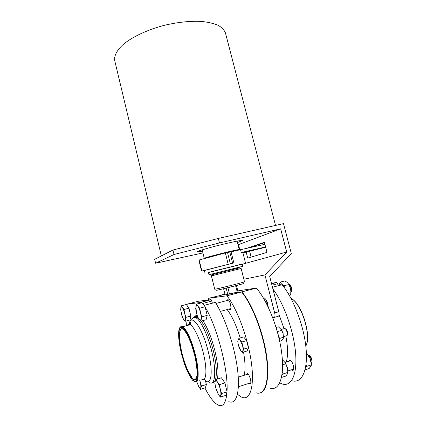 <?xml version="1.0" encoding="UTF-8"?>
<svg xmlns="http://www.w3.org/2000/svg" width="427" height="427" viewBox="0 0 427 427"><rect width="100%" height="100%" fill="white"/><g stroke="black" fill="none" stroke-linecap="round" stroke-linejoin="round"><path stroke-width="0.64" d="M243.678 349.105L242.552 345.614C243.107 347.941 243.193 349.67 242.824 350.813C242.392 351.8 241.693 351.709 240.732 350.535L239.504 348.581L238.405 345.16L237.77 341.605L238.122 340.02C237.77 341.173 237.866 342.886 238.405 345.16L240.732 350.535L242.445 352.366L243.678 349.105L248.391 347.701L246.619 340.607L243.614 336.924L238.944 338.28L238.122 340.02C238.533 338.995 239.221 339.054 240.182 340.196L238.944 338.28M241.906 341.99L240.182 340.196L242.552 345.614L241.906 341.99L246.619 340.607M242.445 352.366L247.121 350.967L248.391 347.701M281.062 329.126L283.128 333.562L283.352 338.312L281.905 340.565L279.68 341.232M224.922 294.032L222.504 294.667L224.992 294.304M236.478 285.524L238.058 291.833L233.564 293.066L241.928 291.854L256.301 288.081L237.823 290.894M270.12 388.154C279.311 391.153 284.846 376.577 281.623 352.36C278.468 328.198 267.056 299.984 256.301 288.081M260.353 392.845C267.307 391.009 269.965 373.919 265.791 350.85C261.65 327.803 251.37 303.015 241.928 291.854M281.852 330.301L283.064 333.663L283.469 337.271L279.648 338.408L279.178 338.974M279.648 338.408C278.415 336.273 277.822 333.957 277.87 331.464L277.128 330.994M281.462 329.809L278.393 326.842L276.098 327.509M281.692 330.343L277.87 331.464M287.398 334.731L287.515 331.939L286.282 329.388L285.588 328.929M283.523 336.609L287.019 335.617C287.515 335.014 287.563 333.855 287.163 332.142L285.626 328.966L284.868 328.416L284.19 328.614M225.002 294.342L208.744 298.259L226.934 295.794C236.825 308.177 247.772 337.122 251.241 361.664C254.77 386.264 250.217 400.745 241.954 397.34L237.433 394.356M208.744 298.259L208.467 299.994M240.187 337.922C236.398 325.497 232.053 316.039 227.148 309.543M244.217 375.269C245.477 369.761 245.247 362.021 243.534 352.04M249.074 383.345L249.806 383.916C250.921 384.033 251.129 382.448 250.435 379.171C249.571 376.08 248.557 374.185 247.388 373.486L246.374 374.596M229.112 309.015L229.806 309.58C230.991 309.66 231.22 307.936 230.5 304.403C229.774 301.745 228.909 300.122 227.911 299.535L226.865 300.56M255.986 392.765C264.713 395.968 269.763 381.439 266.389 357.025C263.08 332.67 251.893 304.093 241.57 291.951L226.934 295.794M223.609 288.732L225.141 294.902L233.217 293.157L241.57 291.951M284.04 328.657L279.082 314.742M286.234 362.112C288.145 355.84 288.006 347.114 285.812 335.932M226.182 288.118L227.772 294.529M227.911 287.697L229.512 294.128M233.564 293.066L233.217 293.157M235.651 285.738L237.247 292.1M215.662 387.572L214.893 383.126L215.197 381.396C215.619 380.286 216.377 380.526 217.476 382.128C218.592 383.9 219.526 386.259 220.268 389.194C220.946 392.109 221.095 394.196 220.716 395.45C220.263 396.507 219.489 396.213 218.389 394.559L220.38 397.121L221.656 393.571L220.268 389.194L219.478 384.636L217.476 382.128L216.089 379.47L215.197 381.396C214.845 382.683 215 384.738 215.662 387.572L218.389 394.559L216.153 389.371M219.478 384.636L224.901 382.934L221.448 377.804L216.089 379.47M221.656 393.571L227.073 391.837L224.901 382.934M220.38 397.121L225.739 395.397L227.073 391.837M196.612 313.493L197.754 316.967L198.982 319.14L200.807 321.184L201.838 316.834L207.212 315.377L205.109 306.757L201.976 302.7L196.66 304.099L195.705 308.529L196.212 311.79M182.329 316.914L183.562 319.444L185.131 321.296L185.9 317.357L184.688 313.503L184.016 309.511L188.937 308.209L186.284 304.504L181.411 305.78L180.728 309.81L181.886 315.622L183.562 319.444C184.405 320.624 184.966 320.613 185.249 319.407C185.467 318.04 185.281 316.071 184.688 313.503C184.048 310.936 183.3 309.004 182.436 307.707C181.592 306.57 181.043 306.623 180.786 307.867L180.851 311.043M291.54 291.214C292.031 290.59 292.095 289.479 291.721 287.883L290.467 285.305L289.709 284.766M281.526 377.452L285.893 376.048L287.739 373.369L287.851 372.397L287.35 367.93L285.668 363.841L285.177 362.715L282.37 359.673M287.851 372.093L287.424 367.754L285.604 363.233L284.612 361.813M285.668 363.841L282.583 364.813M287.851 372.397L283.17 373.897L281.905 375.429M283.17 373.897L282.316 372.195M290.888 292.378L291.081 292.233C291.705 291.454 291.78 290.061 291.31 288.044L289.736 284.798L288.524 284.094M184.016 309.511L181.411 305.78M185.9 317.357L190.826 316.033L188.937 308.209M185.131 321.296L190.01 319.978L190.826 316.033M201.838 316.834L200.487 312.585C199.772 309.756 198.907 307.632 197.893 306.207C196.9 304.963 196.233 305.027 195.892 306.399L196.441 312.82C197.13 315.574 197.979 317.683 198.982 319.14C199.975 320.442 200.658 320.426 201.026 319.102C201.325 317.592 201.149 315.42 200.487 312.585L199.735 308.187L205.109 306.757M200.807 321.184L206.129 319.727L207.212 315.377M197.931 385.165L200.535 389.317L201.475 386.061L206.38 384.53L205.462 380.724M196.698 381.444L198.87 387.065C199.777 388.517 200.396 388.757 200.733 387.78C201.01 386.632 200.845 384.754 200.242 382.149L199.815 379.987M201.475 386.061L199.655 380.035M200.535 389.317L205.398 387.796L206.38 384.53M199.735 308.187L197.893 306.207L196.66 304.099M311.299 363.607L311.513 363.425C312.025 362.704 312.068 361.445 311.635 359.641L309.698 355.787L308.385 355.067M311.891 362.4L312.009 359.342L310.472 356.278L309.634 355.718M204.159 305.529L204.448 305.903M228.824 401.615C236.339 405.042 240.465 391.943 237.417 368.634C234.418 345.39 224.634 316.653 215.309 302.401L204.122 305.364M202.59 303.496L211.84 301.062L212.363 303.186M211.84 301.062L211.061 299.663L198.021 301.307L187.747 303.997L200.06 302.551L211.061 299.663M200.519 303.085L200.06 302.551M187.747 303.997L188.136 307.093M195.817 316.562L195.902 317.704M227.009 391.559C228.552 370.572 217.087 326.778 205.216 307.205M204.907 387.946C209.614 397.195 214.034 402.907 218.176 405.09C223.15 407.31 226.08 402.981 226.977 392.098M186.007 321.061L186.498 325.689M288.796 361.311L290.034 360.148C292.805 360.671 295.324 371.341 292.431 370.3L291.598 369.782M272.928 289.01C283.56 303.01 293.472 330.108 295.495 352.024C297.566 373.999 291.652 386.686 282.61 384.081L279.749 382.918M271.593 283.816L276.835 282.439L271.455 283.288M276.835 282.439L277.635 283.731L271.956 285.225M278.158 285.764L277.635 283.731M272.479 287.27L282.055 284.734C293.141 297.865 303.73 325.043 305.956 347.53C308.241 370.07 301.985 383.409 292.468 380.868M305.043 369.883L309.137 368.565L311.251 365.485L311.331 364.893L306.778 366.345L305.508 367.796M311.331 364.893C311.347 361.834 310.616 359.027 309.137 356.47L306.447 357.314M309.137 356.47L306.356 352.958M306.778 366.345L305.988 364.786M284.307 287.627L284.227 285.738L288.748 284.537C288.15 283.133 286.816 281.932 284.756 280.945L280.283 282.119C280.833 283.507 282.146 284.713 284.227 285.738M289.719 296.05L290.718 294.043L290.872 292.698L288.177 293.429M290.872 292.698C290.91 289.853 290.243 287.2 288.865 284.745L288.748 284.537M278.5 285.674L280.283 282.119M278.591 285.652L278.596 285.626C279.13 283.939 280.075 283.693 281.425 284.9M288.471 283.992L289.33 285.407C290.515 287.889 291.027 290.291 290.872 292.618M308.347 355.008L309.602 357.009L311.299 363.799M274.358 317.394L278.105 316.327C279.141 316.033 279.359 314.512 278.767 311.769L269.704 276.456L291.326 253.569L283.496 223.625L218.362 238.431L172.951 250.019L154.665 259.317L155.593 263.224L202.926 252.939M266.501 300.469L266.944 303.079L268.177 306.394M218.362 238.431L219.483 242.931L280.656 228.851L286.704 252.026L264.948 274.935L274.668 312.922C275.26 315.67 275.047 317.192 274.033 317.485L272.661 317.512M264.948 274.935L243.849 279.21M263.347 297.929L264.206 297.838C266.405 299.332 267.745 302.412 268.209 307.072M286.704 252.026L243.379 263.934L242.403 264.932M280.656 228.851L238.496 244.623L239.835 249.912M246.176 252.085L247.703 258.1L266.992 252.389L264.393 242.29L246.294 248.498M238.02 244.735L238.496 244.623M251.119 257.091L249.63 251.231M249.405 247.793L264.484 242.653M219.483 242.931L174.029 254.497L155.593 263.224M174.029 254.497L172.951 250.019M202.51 251.257L196.954 251.898C196.132 251.359 212.753 246.582 227.233 243.262C236.953 241.047 242.098 240.123 242.675 240.497L237.465 242.541M164.726 254.204L161.668 255.757M275.527 225.435L225.493 33.087C224.33 30.087 221.859 27.493 218.074 25.289C213.559 23.389 207.922 22.092 201.17 21.409C190.1 20.886 177.947 22.156 164.721 25.22C147.539 29.66 132.098 36.946 122.965 44.638C116.715 50.509 113.977 55.862 114.751 60.693L161.331 255.928M243.23 283.485C247.692 282.871 212.422 291.668 216.644 290.114M211.434 275.863L241.138 268.46L244.5 281.783C245.488 281.959 213.932 289.826 214.728 289.207L211.274 275.335M242.173 264.025L242.755 266.315L209.006 274.726L208.44 272.437L242.173 264.025L208.44 272.437M242.21 264.164L208.467 272.538M204.65 270.451L233.863 262.947L232.619 263.24L229.817 252.063L225.371 252.944L198.859 260.064L201.565 271.102L204.65 270.435M229.817 252.063L264.911 244.303M232.619 263.24L201.565 271.102M242.947 252.885L265.669 247.265M265.594 246.955L241.25 252.522L240.556 249.79M245.552 263.181L242.814 252.362L241.25 252.522M217.375 379.069C218.651 372.723 217.818 363.265 214.882 350.706C211.546 337.661 207.549 327.626 202.889 320.613M197.242 315.553C195.838 315.313 194.749 316.071 193.97 317.821M212.075 382.757L214.898 383.184M212.4 382.539C217.119 383.345 217.807 368.682 213.399 350.983C209.988 337.693 205.942 327.717 201.261 321.061M198.144 317.784L197.365 317.309C196.052 316.663 194.963 316.829 194.098 317.795M209.625 382.677C215.24 385.992 216.601 370.855 211.755 351.464C207.789 334.875 200.439 319.77 195.79 317.736L195.79 317.736C194.381 317.037 193.234 317.277 192.353 318.462M190.922 322.556L190.746 323.896M204.069 379.293C210.906 387.823 213.74 373.524 208.387 352.158C202.622 327.664 190.896 312.052 189.198 324.344M201.848 379.357C206.433 382.197 207.389 369.456 203.359 353.188C200.044 339.257 193.997 326.447 190.196 324.675L190.196 324.675C188.974 324.045 188.003 324.306 187.288 325.475M189.166 324.958L190.223 322.428L190.96 322.679L190.196 324.675L182.671 326.735C179.938 325.764 178.582 328.374 178.603 334.565C178.651 338.12 179.11 342.262 179.964 346.996L185.137 365.982L194.376 381.658C198.79 384.567 199.585 371.821 195.555 355.472C192.246 341.472 186.327 328.56 182.671 326.735L180.317 326.922M195.192 355.542L191.461 342.998L187.085 332.969L183.007 327.472L180.039 327.376L178.678 332.403C178.651 337.987 179.489 344.76 181.187 352.723L184.56 364.327C187.282 371.575 189.994 376.929 192.7 380.388L195.956 381.551L197.68 377.137C197.882 371.49 197.055 364.29 195.192 355.542M194.733 355.445L191.237 343.692L187.133 334.272L183.3 329.084L180.504 328.961L179.217 333.674C179.185 338.921 179.975 345.299 181.576 352.803L184.752 363.735C187.32 370.551 189.871 375.579 192.412 378.813L195.459 379.875L197.071 375.707C197.258 370.396 196.479 363.644 194.733 355.445M183.087 328.913C179.143 326.66 178.465 336.876 181.32 350.14C184.112 363.366 189.919 377.244 193.847 379.416L195.886 379.315M276.717 282.434L271.583 283.779M291.027 298.436C301.323 303.111 311.715 335.99 305.78 345.923M291.059 298.5C301.403 302.786 311.972 336.22 305.769 345.854M274.668 312.922L278.767 311.769M239.803 267.777L212.294 274.636M231.642 251.663L230.334 251.962M238.89 250.094C241.063 248.962 215.881 254.924 207.415 257.566M239.013 250.067C241.42 248.866 215.507 255.004 207.127 257.641M239.045 249.982L239.264 249.667C240.155 248.637 202.996 257.903 204.266 258.394L204.287 258.431M233.863 262.947L231.066 251.797M230.334 263.737L227.511 252.464M201.875 271.006L199.163 259.947M228.194 264.244L225.371 252.944M286.282 329.388L285.626 328.966M281.281 329.468L284.868 328.416M229.806 309.58L230.537 309.383M249.806 383.916L250.537 383.681M285.604 363.233L285.177 362.715M220.364 311.384L230.852 308.54M215.977 303.453L228.6 300.101M290.467 285.305L289.736 284.798M238.394 386.75L250.814 382.789M238.261 377.137L248.108 374.052M287.905 370.956L293.664 369.12M285.049 362.486L290.862 360.666M310.472 356.278L309.698 355.787M180.728 309.81L180.674 309.394M211.146 299.685L200.14 302.572M189.14 324.344C189.807 319.834 192.022 317.629 195.79 317.736L197.365 317.309C196.324 316.177 195.31 316.332 194.317 317.757M183.231 329.025C186.412 331.197 191.76 342.806 194.723 355.44C197.178 366.286 197.776 373.871 196.505 378.194C194.381 381.204 194.408 379.283 193.847 379.416L196.303 378.664M278.596 285.626L278.655 284.953M289.33 285.407L288.865 284.745M309.367 356.572L308.94 356.027M293.301 370.017L292.431 370.3M290.984 298.361C301.585 302.93 311.977 336.3 305.791 346.03M241.138 268.46L241.036 267.916M239.264 249.667L237.113 241.138M204.266 258.394L202.168 249.854M204.378 270.494L205.061 273.275"/></g></svg>
